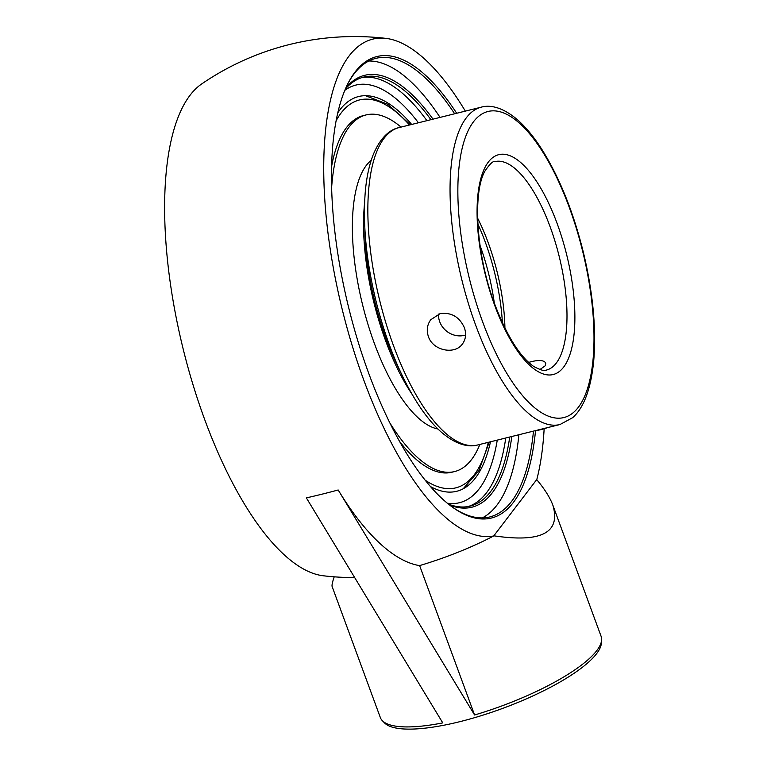 <?xml version="1.0" encoding="UTF-8"?>
<svg xmlns="http://www.w3.org/2000/svg" width="767" height="767" viewBox="0 0 767 767"><rect width="100%" height="100%" fill="white"/><g stroke="black" fill="none" stroke-linecap="round" stroke-linejoin="round"><path stroke-width="1.15" d="M533.477 431.112A236.265 87.361 -103.9 0 1 489.816 516.939A236.265 87.361 -103.9 0 1 452.089 506.891M347.259 84.888A236.265 87.361 -103.9 0 1 375.897 58.35A236.265 87.361 -103.9 0 1 454.649 113.775M456.701 113.267A237.732 87.898 76.1 0 0 347.652 84.082A237.732 87.898 76.1 0 0 368.659 373.165A237.732 87.898 76.1 0 0 452.808 507.418A237.732 87.898 76.1 0 0 535.519 430.671M440.066 117.399A236.265 87.361 76.1 0 0 368.822 61.015M482.309 517.907A236.265 87.361 76.1 0 0 518.885 434.736M465.339 111.129A255.727 94.552 76.1 0 0 385.715 38.35A255.727 94.552 76.1 0 0 337.758 290.118A255.727 94.552 76.1 0 0 493.708 535.97L536.833 479.452A255.727 94.552 76.1 0 0 544.148 428.734M345.371 89.02A221.021 81.724 -103.9 0 1 363.663 77.093A221.021 81.724 -103.9 0 1 430.91 119.671M509.729 437.008A221.021 81.724 -103.9 0 1 490.564 491.676A221.021 81.724 -103.9 0 1 470.229 506.105A221.021 81.724 -103.9 0 1 448.474 504.13M449.692 505.089A222.488 82.261 76.1 0 0 492.376 492.673A222.488 82.261 76.1 0 0 511.838 436.49M433.01 119.153A222.488 82.261 76.1 0 0 345.994 87.611M411.668 124.455A203.38 75.195 76.1 0 0 367.364 95.75A203.38 75.195 76.1 0 0 337.72 112.922M430.536 486.585A203.38 75.195 76.1 0 0 464.764 487.889A203.38 75.195 76.1 0 0 475.406 478.014A203.38 75.195 76.1 0 0 490.487 441.792M601.596 640.081L601.366 643.273A116.287 30.69 159.8 0 1 502.337 708.516A116.287 30.69 159.8 0 1 384.641 723.013L382.388 720.731A117.619 31.035 -20.2 0 0 442.77 722.888L306.369 497.879A248.172 65.492 159.8 0 0 338.18 489.979L474.581 714.988A117.619 31.035 -20.2 0 0 601.596 640.081A117.619 31.035 -20.2 0 0 601.107 636.332L552.911 505.338C550.025 497.582 544.628 489.01 536.708 479.624L536.833 479.452M334.22 576.822C332.408 582.115 331.718 585.365 332.14 586.563L380.336 717.557A117.619 31.035 -20.2 0 0 382.388 720.731M354.613 577.551A117.917 31.121 159.8 0 1 350.481 577.561A270.521 270.521 0 0 1 323.559 575.806A255.727 94.552 -103.9 0 1 183.323 349.627A255.727 94.552 -103.9 0 1 201.433 84.121A270.521 270.521 0 0 1 385.715 38.35M338.18 489.979A269.946 99.806 76.1 0 0 419.501 565.615A117.917 31.121 159.8 0 0 493.708 535.97L493.833 535.807C541.205 542.902 560.898 532.749 552.911 505.338M419.616 565.586L474.581 714.988M364.843 228.461A137.427 50.814 76.1 0 0 400.441 371.784M364.584 203.102A140.409 51.916 76.1 0 0 412.08 394.315M401.026 127.092A183.725 67.937 76.1 0 0 366.07 114.925L363.376 115.596A183.725 67.937 76.1 0 0 346.473 127.59A183.725 67.937 76.1 0 0 331.517 166.918M399.789 441.763A183.725 67.937 76.1 0 0 451.955 472.213L454.649 471.552A183.725 67.937 76.1 0 0 471.552 459.548A183.725 67.937 76.1 0 0 479.854 444.429M366.07 114.925A183.725 67.937 76.1 0 0 349.167 126.919A183.725 67.937 76.1 0 0 331.584 188.107M389.924 423.01A183.725 67.937 76.1 0 0 454.649 471.552M371.209 160.341A140.409 51.916 76.1 0 0 366.271 165.471A140.409 51.916 76.1 0 0 364.756 313.185A140.409 51.916 76.1 0 0 437.947 429.002M535.011 430.728A19.942 5.264 -20.2 0 0 547.456 427.641M504.926 328.094A107.361 39.692 76.1 0 0 488.128 242.497A107.361 39.692 76.1 0 0 477.62 218.173M485.204 241.864A112.03 41.418 -103.9 0 1 502.414 322.859A112.03 41.418 76.1 0 0 485.204 241.864A112.03 41.418 76.1 0 0 477.86 223.983A112.03 41.418 -103.9 0 1 485.204 241.864M528.645 362.407C538.137 359.665 543.87 359.915 545.826 363.146L545.184 365.821L539.863 369.598M438.571 314.087A19.942 17.766 -142.6 0 0 464.351 335.352A19.942 17.766 -142.6 0 0 465.588 334.997M440.085 313.636C451.284 312.15 459.375 316.819 464.371 327.662C466.47 333.846 465.828 339.273 462.463 343.942C454.879 355.044 432.962 350.768 428.408 336.598C426.347 330.366 427.133 324.748 430.757 319.743L440.085 313.636M468.225 506.527A221.021 81.724 76.1 0 0 486.585 492.663A221.021 81.724 76.1 0 0 505.75 437.995M426.931 120.668A221.021 81.724 76.1 0 0 361.698 77.659M497.265 440.105A215.144 79.547 -103.9 0 1 479.317 488.656A215.144 79.547 -103.9 0 1 447.353 503.21M344.805 90.353A215.144 79.547 -103.9 0 1 418.437 122.778M479.989 245.335A107.361 39.692 -103.9 0 1 494.303 302.994M488.32 442.329A199.842 73.891 -103.9 0 1 474.227 474.802A199.842 73.891 -103.9 0 1 425.292 480.276M336.032 120.946A199.842 73.891 -103.9 0 1 409.492 124.992M494.744 161.655A107.361 39.692 -103.9 0 1 559.153 256.274A107.361 39.692 -103.9 0 1 546.507 370.039C545.279 371.477 541.042 370.288 533.765 366.501C519.949 356.77 507.006 336.167 494.936 304.71C476.125 255.67 472.367 192.306 485.08 170.859C489.854 163.946 493.076 160.878 494.744 161.655M494.715 305.419A113.248 41.869 76.1 0 0 574.195 332.859A113.248 41.869 76.1 0 0 508.866 155.308A113.248 41.869 76.1 0 0 494.715 305.419M482.491 321.44A157.609 58.273 -103.9 0 1 473.431 121.857A157.609 58.273 -103.9 0 1 569.363 207.617A157.609 58.273 -103.9 0 1 578.414 407.2A157.609 58.273 -103.9 0 1 482.491 321.44M477.831 444.937A163.486 60.449 -103.9 0 1 393.366 345.303A163.486 60.449 -103.9 0 1 399.013 127.6C391.16 129.172 380.537 136.162 372.781 155.826C368.927 166.094 366.396 178.385 365.207 192.718C362.686 226.198 366.568 263.484 376.875 304.576C387.105 343.923 400.834 377.096 418.063 404.094C425.608 415.724 433.355 425.071 441.313 432.137C457.333 445.924 470.037 447.247 477.831 444.937L560.035 424.515L572.633 417.699C583.984 407.661 591.021 388.581 593.754 360.452C596.342 328.525 592.958 292.783 583.582 253.225C573.467 212.095 559.459 177.321 541.56 148.913C533.803 136.804 525.807 127.121 517.6 119.863C501.541 106.105 488.886 104.897 481.206 107.179A163.486 60.449 76.1 0 0 475.569 324.882A163.486 60.449 76.1 0 0 560.035 424.515M410.383 124.772L387.881 104.331L365.504 95.693M463.153 488.809L478.886 470.708L489.202 442.108M481.206 107.179L399.013 127.6"/></g></svg>
